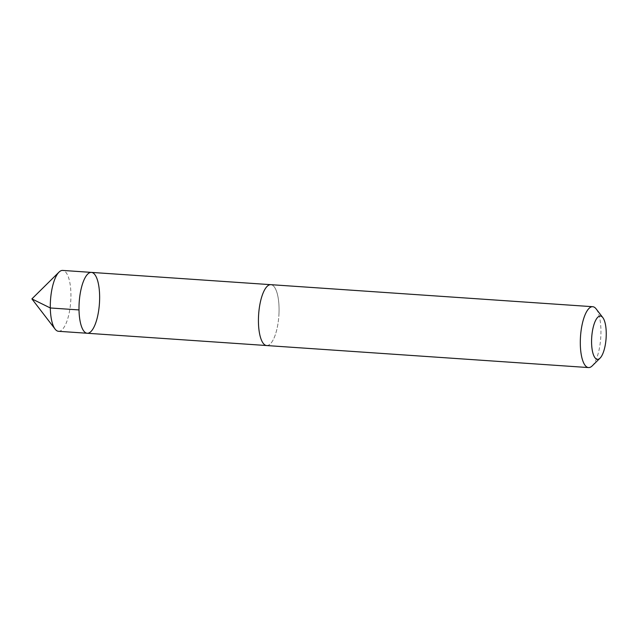 <?xml version="1.0" encoding="UTF-8"?>
<svg xmlns="http://www.w3.org/2000/svg" width="638" height="638" viewBox="0 0 638 638"><rect width="100%" height="100%" fill="white"/><g stroke="black" fill="none" stroke-linecap="round" stroke-linejoin="round"><path stroke-width="0.48" stroke-dasharray="3.19 2.39" d="M58.529 331.297A30.512 10.136 93.9 0 0 70.818 299.86A30.512 10.136 93.9 0 0 62.691 270.424M278.958 314.103A30.504 10.128 93.9 0 0 270.831 284.676A30.504 10.128 93.9 0 0 258.542 316.113A30.504 10.128 93.9 0 0 266.668 345.541A30.504 10.128 93.9 0 0 278.958 314.103M91.401 272.394A30.504 10.136 -86.1 0 1 99.528 301.822A30.504 10.136 -86.1 0 1 87.239 333.259M266.445 345.525L266.668 345.541A30.512 10.136 93.9 0 0 278.862 315.802A30.512 10.136 93.9 0 0 270.831 284.668L270.608 284.66M592.231 365.869A30.512 10.136 93.9 0 0 600.733 337.829A30.512 10.136 93.9 0 0 596.131 308.896"/><path stroke-width="0.96" d="M99.528 301.822A30.504 10.136 -86.1 0 1 87.239 333.259A30.504 10.136 -86.1 0 1 79.208 302.133A30.504 10.136 -86.1 0 1 91.401 272.394A30.504 10.136 -86.1 0 1 99.528 301.822M62.691 270.424A30.512 10.136 93.9 0 0 58.999 272.131A30.512 10.136 93.9 0 0 50.402 301.87A30.512 10.136 93.9 0 0 55.099 329.104A30.512 10.136 93.9 0 0 58.529 331.297L87.239 333.259A30.504 10.136 -86.1 0 1 79.208 302.133A30.504 10.136 -86.1 0 1 91.401 272.394L62.691 270.424M602.83 317.612L596.131 308.896A30.512 10.136 93.9 0 0 592.702 306.703L270.831 284.668A30.512 10.136 93.9 0 0 258.542 316.113A30.512 10.136 93.9 0 0 266.668 345.549L588.539 367.576A30.512 10.136 93.9 0 0 592.231 365.869L600.055 358.141A21.7 7.209 93.9 0 0 606.1 338.196A21.7 7.209 93.9 0 0 602.83 317.612A21.7 7.209 93.9 0 0 591.649 338.419A21.7 7.209 93.9 0 0 600.055 358.141M592.702 306.703A30.512 10.136 93.9 0 0 580.413 338.14A30.512 10.136 93.9 0 0 588.539 367.576M79.008 309.932L50.306 307.971L31.9 298.895L55.099 329.104M31.9 298.895L58.999 272.131M270.608 284.66L91.401 272.394M266.445 345.525L87.239 333.259"/></g></svg>
